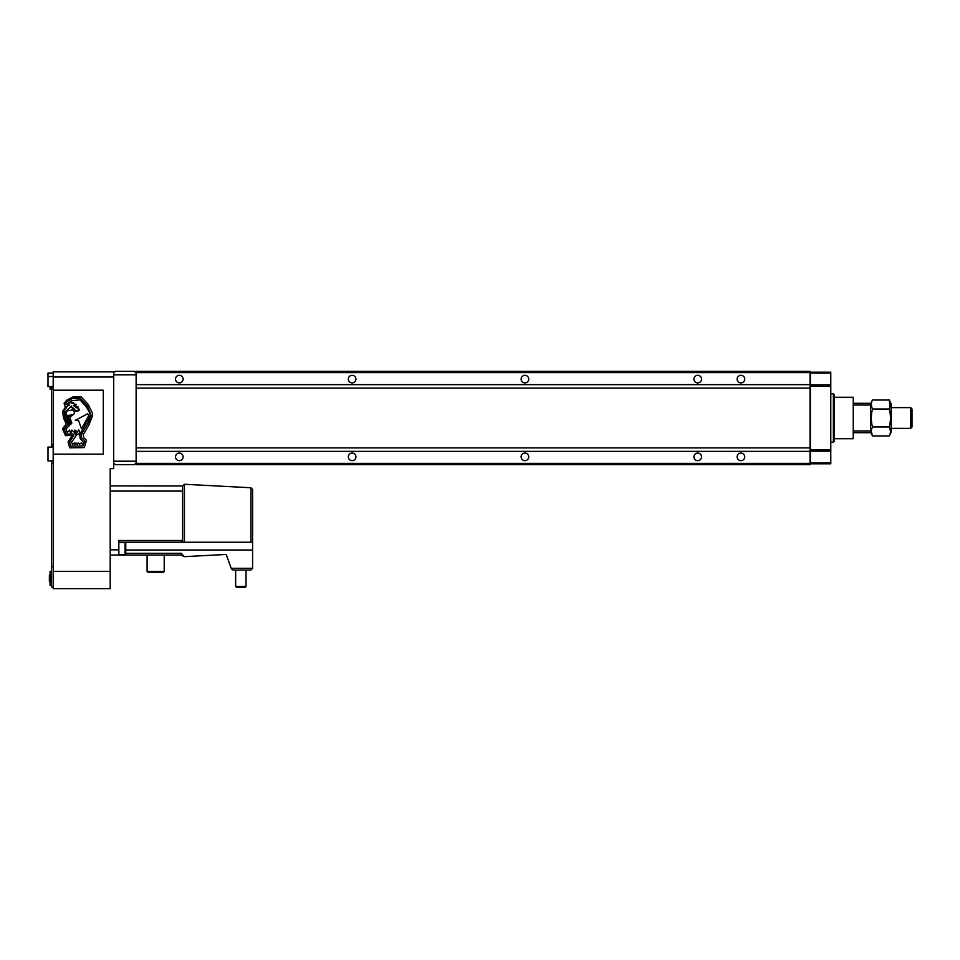 <?xml version="1.0" encoding="UTF-8"?>
<svg xmlns="http://www.w3.org/2000/svg" width="960" height="960" viewBox="0 0 960 960"><rect width="100%" height="100%" fill="white"/><g stroke="black" fill="none" stroke-linecap="round" stroke-linejoin="round"><path stroke-width="1.44" d="M141.66 451.344L147.876 451.344M798.3 451.344L804.516 451.344M147.876 384.636L141.66 384.636M804.516 384.636L798.3 384.636M179.328 460.668A3.804 3.804 0 0 1 175.524 456.876A3.804 3.804 0 0 1 179.328 453.072A3.804 3.804 0 0 1 183.132 456.876A3.804 3.804 0 0 1 179.328 460.668M352.128 460.668A3.804 3.804 0 0 1 348.324 456.876A3.804 3.804 0 0 1 352.128 453.072A3.804 3.804 0 0 1 355.932 456.876A3.804 3.804 0 0 1 352.128 460.668M524.928 460.668A3.804 3.804 0 0 1 521.124 456.876A3.804 3.804 0 0 1 524.928 453.072A3.804 3.804 0 0 1 528.732 456.876A3.804 3.804 0 0 1 524.928 460.668M524.928 382.908A3.804 3.804 0 0 1 521.124 379.116A3.804 3.804 0 0 1 524.928 375.312A3.804 3.804 0 0 1 528.732 379.116A3.804 3.804 0 0 1 524.928 382.908M352.128 382.908A3.804 3.804 0 0 1 348.324 379.116A3.804 3.804 0 0 1 352.128 375.312A3.804 3.804 0 0 1 355.932 379.116A3.804 3.804 0 0 1 352.128 382.908M179.328 382.908A3.804 3.804 0 0 1 175.524 379.116A3.804 3.804 0 0 1 179.328 375.312A3.804 3.804 0 0 1 183.132 379.116A3.804 3.804 0 0 1 179.328 382.908M740.928 460.668A3.804 3.804 0 0 1 737.124 456.876A3.804 3.804 0 0 1 740.928 453.072A3.804 3.804 0 0 1 744.732 456.876A3.804 3.804 0 0 1 740.928 460.668M697.728 460.668A3.804 3.804 0 0 1 693.924 456.876A3.804 3.804 0 0 1 697.728 453.072A3.804 3.804 0 0 1 701.532 456.876A3.804 3.804 0 0 1 697.728 460.668M697.728 382.908A3.804 3.804 0 0 1 693.924 379.116A3.804 3.804 0 0 1 697.728 375.312A3.804 3.804 0 0 1 701.532 379.116A3.804 3.804 0 0 1 697.728 382.908M740.928 382.908A3.804 3.804 0 0 1 737.124 379.116A3.804 3.804 0 0 1 740.928 375.312A3.804 3.804 0 0 1 744.732 379.116A3.804 3.804 0 0 1 740.928 382.908M136.128 463.356L136.128 464.652L810.048 464.652L810.048 463.356L136.128 463.356L136.128 371.34L810.048 371.34L810.048 463.356M810.048 451.344L136.128 451.344M810.048 384.636L136.128 384.636M810.048 372.636L136.128 372.636M136.128 462.924L136.128 373.068M113.664 373.068L113.664 371.856L53.184 371.856L53.184 377.04L113.664 377.04L113.7 373.032L113.664 462.924M113.7 373.032L115.392 371.34L134.4 371.34L136.092 373.032M113.7 462.948L115.392 464.652L134.4 464.652L136.092 462.948M51.456 447.108L51.456 446.16L53.184 446.16M50.076 575.244L49.38 575.244L49.38 581.46L50.076 581.46M51.456 571.44L50.076 571.44L50.076 585.264L51.456 585.264M50.076 386.544L50.076 389.136L51.456 389.136L51.456 446.16M51.456 386.544L51.456 389.136L53.184 389.136M51.456 460.932L51.456 586.992L53.184 586.992L51.456 586.992M51.456 387.408L53.184 387.408M51.456 461.712L53.184 461.712M53.184 447.108L48 447.108L48 460.932L53.184 460.932M53.184 373.068L48 373.068L48 386.544L53.184 386.544M113.664 377.04L113.664 468.624L110.208 468.624L110.208 588.66L53.184 588.66L53.184 571.38L110.208 571.38M53.184 377.04L53.184 571.38M231.444 568.92L233.064 570.06L231.444 568.92L226.188 554.46L184.428 556.656A1.728 1.728 0 0 1 182.616 555.024L118.848 555.024L118.848 540.504L181.752 540.504L181.752 542.232L182.616 542.232L182.616 486L184.428 484.272L250.956 487.752L252.6 489.48L252.6 542.232L250.956 542.232L250.956 487.752M182.616 486L110.208 485.904M182.616 542.232L250.956 542.232M246.024 586.476L235.656 586.476L236.52 587.34L245.16 587.34L246.024 586.476L246.024 570.06M164.208 571.44L147.096 571.44L147.96 572.304L163.344 572.304L164.208 571.44L164.208 555.024M125.064 542.52L125.76 543.204L125.76 553.92L125.064 554.616L125.064 542.52L118.848 542.52M233.064 570.06L250.872 570.06L252.6 568.332L250.872 570.06M252.6 542.232L252.6 568.332L231.228 568.332M181.752 555.024L181.752 553.296L125.76 553.296M181.752 542.232L118.848 542.232M118.848 555.024L110.208 555.024M182.616 554.928L184.428 556.656M830.784 442.188L833.376 442.188L833.376 393.804L830.784 393.804M833.376 393.804L834.24 394.668L834.24 441.324L833.376 442.188M810.396 462.924L810.396 463.788L830.784 463.788L830.784 462.924L810.396 462.924L810.396 372.204L830.784 372.204L830.784 462.924M830.784 451.164L810.396 451.164M830.784 449.7L810.396 449.7M830.784 386.28L810.396 386.28M830.784 384.816L810.396 384.816M830.784 373.068L810.396 373.068M834.24 438.732L853.248 438.732L853.248 397.26L834.24 397.26M912 408.948L912 427.032L910.68 428.364L910.68 407.628L912 408.948M891.264 428.364L910.68 428.364M891.264 407.628L910.68 407.628M853.248 403.308L870.528 403.308L870.528 432.684L853.248 432.684M870.528 430.956L853.248 430.956M870.528 405.036L853.248 405.036M889.896 407.628L889.332 400.032L891.264 404.172L891.264 431.82L889.332 435.948C890.832 432.972 890.832 429.984 889.332 426.972C890.832 420.972 890.832 414.996 889.332 409.008C890.832 406.032 890.832 403.044 889.332 400.032L872.46 400.032C870.96 403.008 870.96 406.008 872.46 409.008C870.96 415.008 870.96 420.984 872.46 426.972C870.96 429.948 870.96 432.936 872.46 435.948L871.332 431.46M870.528 431.82L872.46 435.948L889.332 435.948M870.528 404.172L872.46 400.032M871.896 407.628L871.332 404.52M889.332 409.008L872.46 409.008M889.332 426.972L872.46 426.972M889.896 428.364L890.46 431.46M67.584 415.32L67.476 415.476A1.728 1.728 0 0 0 69.096 416.364A5.688 5.688 0 0 0 71.988 414.876L71.868 414.696A10.128 10.128 0 0 1 67.584 415.32M66.216 413.148A5.64 5.64 0 0 0 68.112 417.36L70.8 424.248L71.844 423.096L69.624 416.928A7.164 7.164 0 0 0 73.092 414.72A2.208 2.208 0 0 0 70.632 410.352A9.564 9.564 0 0 0 67.776 410.832A0.912 0.912 0 0 1 66.732 410.496L71.472 405.984L71.544 407.568L72.864 407.316L72.408 408.408L74.004 408.384L73.764 409.704L74.808 409.116L74.928 410.688L76.296 410.46L75.9 411.576L76.884 410.46L77.772 411.24L79.488 409.788L78.144 409.296L78.744 408.408L75.672 407.388L78.18 407.256L77.88 406.668L73.308 405.696L76.5 404.592L71.952 403.248L73.512 402.828L71.616 402.432L67.728 403.44L71.604 400.728L80.028 399.852L86.328 406.908L89.172 411.828L90.396 415.536L79.74 434.676L80.16 438.348L83.556 442.548L82.356 444.216L81.192 442.932L79.452 444.324L78.24 442.944L77.124 444.432L75.972 442.944L74.892 444.492L74.232 442.932L72.54 444.576L71.508 442.176L76.356 435.36L74.676 433.26L75.048 431.796L77.412 434.556L78.624 434.364L79.86 432.096L78.744 429.9L77.34 432.156L75 429.996L74.184 432.288L71.916 430.116L71.16 432.372L70.392 432.432L69.516 430.176L67.296 432.516L65.952 429.012L69.78 425.076L65.94 416.016L65.952 411.744A2.34 2.34 0 0 0 66.336 411.996A5.64 5.64 0 0 0 66.216 413.148M68.04 442.008L69.696 447.804L84.3 447.612L86.52 440.34L83.7 437.604L83.256 434.676L88.608 425.616L92.532 415.944L92.556 413.424L88.056 404.244L81.096 396.792L72.78 397.032L66.612 400.296L64.092 403.368L64.944 406.188L66 406.368L62.688 411.204L63.444 417.804L66.252 423.96L62.484 428.82L65.508 435.66L72.096 435.42L68.04 442.008M53.184 454.14L103.296 454.14L103.296 390.204L53.184 390.204M73.884 435.048L69.636 442.128L70.872 446.196L83.004 445.896L84.828 441.084L81.444 437.592L81.348 434.496L87.624 424.02L91.32 415.584L87.012 405.408L80.256 398.304L72.588 398.4L67.344 401.388L65.316 403.92L69.516 404.988L67.224 406.236L64.152 411.144L64.956 417.684L68.076 424.428L64.152 429.012L66.132 434.016L73.02 434.004L73.884 435.048M78.456 420.336L81.528 428.76L88.812 415.488L87.672 413.772L75.312 420.324L78.456 420.336M810.048 447.888L136.128 447.888M810.048 388.092L136.128 388.092M114.18 374.796L135.612 374.796M114.18 461.196L135.612 461.196M51.456 566.688L53.184 566.688M51.456 463.44L53.184 463.44M51.456 444.432L53.184 444.432M48 376.524L53.184 376.524M252.6 550.008L125.76 550.008M182.616 491.088L110.208 491.088M118.848 549.84L110.208 549.84M184.428 542.232L184.428 484.272M125.064 554.616L118.848 554.616M147.096 555.024L147.096 571.44M235.656 570.06L235.656 586.476"/></g></svg>
